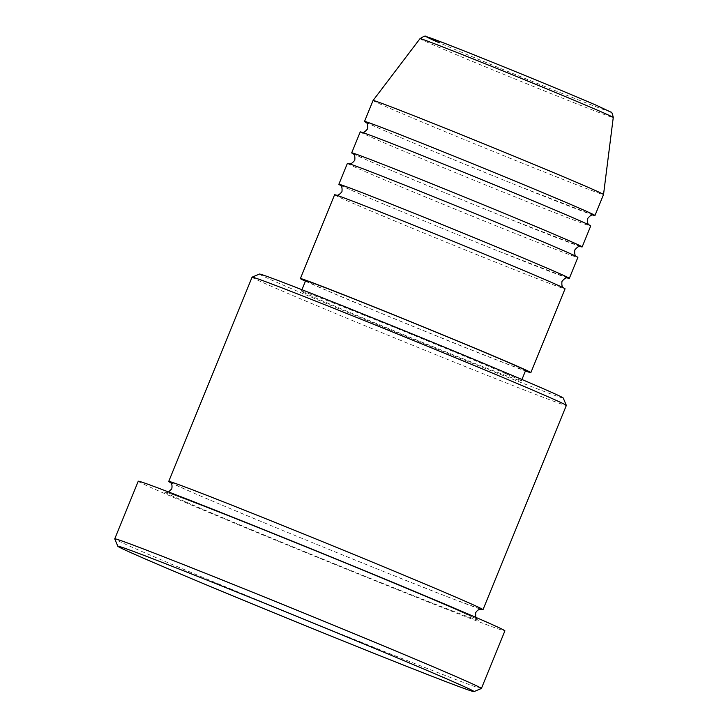 <?xml version="1.0" encoding="UTF-8"?>
<svg xmlns="http://www.w3.org/2000/svg" width="728" height="728" viewBox="0 0 728 728"><rect width="100%" height="100%" fill="white"/><g stroke="black" fill="none" stroke-linecap="round" stroke-linejoin="round"><path stroke-width="0.55" stroke-dasharray="3.64 2.73" d="M334.589 194.776A124.461 1.738 -157.8 0 0 350.605 202.275A124.461 1.738 -157.8 0 0 479.889 255.874A124.461 1.738 -157.8 0 0 565.055 288.825M340.258 185.167A124.461 1.738 -157.8 0 0 354.882 191.801A124.461 1.738 -157.8 0 0 475.084 241.732A124.461 1.738 -157.8 0 0 567.722 277.996M347.411 163.345A124.461 1.738 -157.8 0 0 363.427 170.852A124.461 1.738 -157.8 0 0 492.71 224.452A124.461 1.738 -157.8 0 0 577.877 257.403M353.08 153.744A124.461 1.738 -157.8 0 0 367.704 160.369A124.461 1.738 -157.8 0 0 487.906 210.31A124.461 1.738 -157.8 0 0 580.553 246.574M360.233 131.923A124.461 1.738 -157.8 0 0 376.249 139.421A124.461 1.738 -157.8 0 0 505.532 193.029A124.461 1.738 -157.8 0 0 590.708 225.98M365.902 122.322A124.461 1.738 -157.8 0 0 380.526 128.947A124.461 1.738 -157.8 0 0 500.737 178.888A124.461 1.738 -157.8 0 0 593.375 215.151M563.245 398.025A164.064 2.293 22.2 0 1 452.006 355.046A164.064 2.293 22.2 0 1 280.562 283.975A164.064 2.293 22.2 0 1 259.477 274.056M252.07 277.186A169.724 2.366 -157.8 0 0 273.919 287.414A169.724 2.366 -157.8 0 0 450.213 360.506A169.724 2.366 -157.8 0 0 566.348 405.441M481.363 688.497A198.007 2.766 22.2 0 1 344.663 635.553A198.007 2.766 22.2 0 1 140.222 550.778A198.007 2.766 22.2 0 1 114.742 538.884M170.243 482.437A169.724 2.366 -157.8 0 0 190.563 491.673A169.724 2.366 -157.8 0 0 355.719 560.269A169.724 2.366 -157.8 0 0 481.199 609.336M305.432 281.19A124.461 1.738 -157.8 0 0 316.407 286.077A124.461 1.738 -157.8 0 0 428.574 332.751A124.461 1.738 -157.8 0 0 525.425 370.971M305.624 280.708A118.801 1.656 -157.8 0 0 320.921 287.869A118.801 1.656 -157.8 0 0 444.326 339.039A118.801 1.656 -157.8 0 0 525.616 370.488M506.051 373.801A118.801 1.656 -157.8 0 0 382.646 322.631A118.801 1.656 -157.8 0 0 301.356 291.182A118.801 1.656 -157.8 0 0 316.644 298.344A118.801 1.656 -157.8 0 0 440.049 349.513A118.801 1.656 -157.8 0 0 521.348 380.962A118.801 1.656 -157.8 0 0 506.051 373.801M138.247 481.226A198.007 2.766 -157.8 0 0 163.736 493.165A198.007 2.766 -157.8 0 0 369.414 578.442A198.007 2.766 -157.8 0 0 504.904 630.858M373.055 100.5A124.461 1.738 -157.8 0 0 389.08 107.999A124.461 1.738 -157.8 0 0 518.363 161.607A124.461 1.738 -157.8 0 0 603.53 194.549M420.011 38.648A104.359 1.456 -157.8 0 0 433.442 44.936A104.359 1.456 -157.8 0 0 542.014 89.953A104.359 1.456 -157.8 0 0 613.258 117.508M186.286 502.147A169.724 2.366 -157.8 0 0 401.51 590.863A169.724 2.366 -157.8 0 0 456.875 609.946A169.724 2.366 -157.8 0 0 241.651 521.23A169.724 2.366 -157.8 0 0 186.286 502.147M597.051 105.606A98.899 1.383 22.2 0 1 564.792 94.485A98.899 1.383 22.2 0 1 439.375 42.797M336.19 195.122L335.936 195.086C335.726 194.603 364.974 205.651 406.251 222.286C457.166 242.697 521.739 269.396 548.912 281.272L563.663 287.951M340.04 185.021L355 191.846C381.49 203.421 443.352 229.02 493.657 249.231L567.986 278.041M349.021 163.7L348.757 163.654C348.557 163.181 377.796 174.229 419.073 190.863C469.988 211.275 534.561 237.974 561.743 249.85L576.485 256.529M352.862 153.59L367.822 160.424C394.312 171.999 456.183 197.597 506.488 217.809L580.808 246.619M361.843 132.278L361.579 132.232C361.379 131.75 390.618 142.806 431.904 159.432C482.81 179.852 547.392 206.552 574.565 218.427L589.307 225.107M365.693 122.168L380.653 129.002C407.134 140.568 469.005 166.175 519.31 186.377L593.629 215.188M168.559 491.964L165.939 492.237C166.02 491.646 208.153 507.644 266.748 531.276C335.508 558.886 420.447 594.039 456.756 609.891L477.422 619.346L475.748 617.326M170.015 482.264L190.681 491.719C229.593 508.736 325.061 548.148 395.677 576.349L450.414 597.952L481.49 609.381M301.947 289.717L301.356 291.182M521.94 379.497L521.348 380.962"/><path stroke-width="1.09" d="M525.425 370.971A124.461 1.738 -157.8 0 0 530.858 372.627L565.055 288.825A124.461 1.738 -157.8 0 0 549.039 281.327A124.461 1.738 -157.8 0 0 419.756 227.718A124.461 1.738 -157.8 0 0 334.589 194.776L300.391 278.569A124.461 1.738 -157.8 0 0 305.432 281.19M567.722 277.996A124.461 1.738 -157.8 0 0 569.332 278.351A124.461 1.738 -157.8 0 0 553.316 270.852A124.461 1.738 -157.8 0 0 424.033 217.244A124.461 1.738 -157.8 0 0 338.857 184.293A124.461 1.738 -157.8 0 0 340.258 185.167M569.332 278.351L577.877 257.403A124.461 1.738 -157.8 0 0 561.861 249.904A124.461 1.738 -157.8 0 0 432.578 196.296A124.461 1.738 -157.8 0 0 347.411 163.345L338.857 184.293M580.553 246.574A124.461 1.738 -157.8 0 0 582.154 246.929A124.461 1.738 -157.8 0 0 566.138 239.421A124.461 1.738 -157.8 0 0 436.855 185.822A124.461 1.738 -157.8 0 0 351.688 152.871A124.461 1.738 -157.8 0 0 353.08 153.744M582.154 246.929L590.708 225.98A124.461 1.738 -157.8 0 0 574.683 218.473A124.461 1.738 -157.8 0 0 445.399 164.874A124.461 1.738 -157.8 0 0 360.233 131.923L351.688 152.871M593.375 215.151A124.461 1.738 -157.8 0 0 594.976 215.497A124.461 1.738 -157.8 0 0 578.96 207.999A124.461 1.738 -157.8 0 0 449.676 154.4A124.461 1.738 -157.8 0 0 364.51 121.449A124.461 1.738 -157.8 0 0 365.902 122.322M252.097 277.159L259.477 274.056A164.064 2.293 22.2 0 1 372.745 317.927A164.064 2.293 22.2 0 1 542.133 388.179A164.064 2.293 22.2 0 1 563.245 398.025L566.348 405.405A169.724 2.366 -157.8 0 0 544.508 395.213A169.724 2.366 -157.8 0 0 369.269 322.54A169.724 2.366 -157.8 0 0 252.097 277.159A169.724 2.366 -157.8 0 0 252.07 277.186L168.714 481.445A169.724 2.366 -157.8 0 0 170.243 482.437M449.267 679.979A192.347 2.685 -157.8 0 0 248.266 596.651A192.347 2.685 -157.8 0 0 117.845 546.264A192.347 2.685 -157.8 0 0 142.597 557.812A192.347 2.685 -157.8 0 0 341.195 640.167A192.347 2.685 -157.8 0 0 473.992 691.6A192.347 2.685 -157.8 0 0 449.267 679.979M117.845 546.264L114.742 538.884A198.007 2.766 22.2 0 1 114.742 538.838A198.007 2.766 22.2 0 1 250.241 591.263A198.007 2.766 22.2 0 1 455.91 676.54A198.007 2.766 22.2 0 1 481.399 688.47A198.007 2.766 22.2 0 1 481.363 688.497L473.992 691.6M481.199 609.336A169.724 2.366 -157.8 0 0 482.992 609.7A169.724 2.366 -157.8 0 0 461.152 599.472A169.724 2.366 -157.8 0 0 284.857 526.371A169.724 2.366 -157.8 0 0 168.714 481.445M530.858 372.627A124.461 1.738 -157.8 0 0 514.842 365.119A124.461 1.738 -157.8 0 0 385.558 311.52A124.461 1.738 -157.8 0 0 300.391 278.569M521.94 379.497L525.616 370.488A118.801 1.656 -157.8 0 0 510.328 363.327A118.801 1.656 -157.8 0 0 386.923 312.157A118.801 1.656 -157.8 0 0 305.624 280.708L301.947 289.717M481.399 688.47L504.904 630.858A198.007 2.766 -157.8 0 0 479.424 618.927A198.007 2.766 -157.8 0 0 273.746 533.651A198.007 2.766 -157.8 0 0 138.247 481.226L114.742 538.838M613.258 117.508A104.359 1.456 -157.8 0 0 599.827 111.229A104.359 1.456 -157.8 0 0 491.6 66.348A104.359 1.456 -157.8 0 0 420.011 38.648C423.878 36.236 425.807 35.517 425.798 36.509L444.253 43.143C479.588 56.702 567.176 92.511 597.178 105.66L610.91 112.139C611.675 111.821 612.457 113.614 613.258 117.508L603.53 194.549A124.461 1.738 -157.8 0 0 587.514 187.051A124.461 1.738 -157.8 0 0 458.44 133.533A124.461 1.738 -157.8 0 0 373.064 100.491A124.461 1.738 -157.8 0 0 373.055 100.5L364.51 121.449M482.992 609.7L566.348 405.441A169.724 2.366 -157.8 0 0 566.348 405.405M439.375 42.797A98.899 1.383 22.2 0 1 471.644 53.918A98.899 1.383 22.2 0 1 597.051 105.606M563.872 288.106C564.236 287.524 561.261 288.825 561.952 281.454C566.621 275.703 567.831 278.706 567.986 278.041L567.986 278.041M576.703 256.684C577.058 256.101 574.092 257.403 574.783 250.023C579.442 244.271 580.653 247.283 580.808 246.619L580.808 246.619M589.525 225.252C589.88 224.679 586.914 225.971 587.605 218.6C592.264 212.849 593.484 215.852 593.629 215.188L593.629 215.188M475.748 617.326L475.621 612.794C478.178 608.572 481.163 609.391 480.489 609.318L481.49 609.381M420.011 38.648L373.064 100.491M603.53 194.549L594.976 215.497M168.559 491.964L171.817 488.816C172.782 482.282 169.833 482.791 170.015 482.264L170.015 482.273M361.579 132.232C361.716 131.559 362.926 134.589 367.613 128.82C368.295 121.43 365.32 122.741 365.693 122.168L365.693 122.168M348.757 163.654C348.894 162.99 350.095 166.011 354.782 160.251C355.464 152.853 352.498 154.172 352.862 153.59L352.871 153.599M335.936 195.086C336.072 194.412 337.273 197.434 341.96 191.673C342.642 184.275 339.667 185.594 340.04 185.021L340.049 185.021"/></g></svg>

